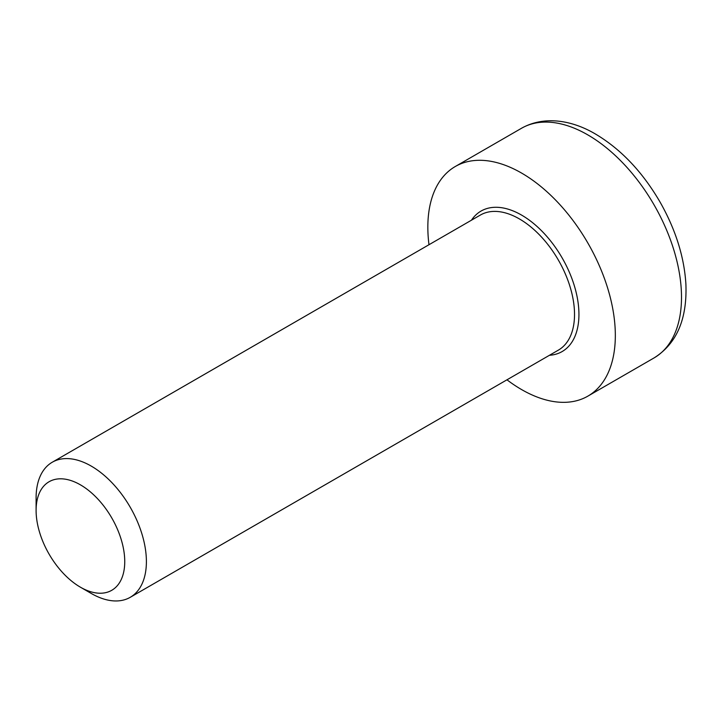 <?xml version="1.0" encoding="UTF-8"?>
<svg xmlns="http://www.w3.org/2000/svg" width="722" height="722" viewBox="0 0 722 722"><rect width="100%" height="100%" fill="white"/><g stroke="black" fill="none" stroke-linecap="round" stroke-linejoin="round"><path stroke-width="1.08" d="M80.422 587.194L91.243 593.448A77.985 45.026 -120 0 0 130.24 597.311A77.985 45.026 -120 0 0 146.395 561.608A77.985 45.026 -120 0 0 112.352 483.126A77.985 45.026 -120 0 0 52.255 462.233A77.985 45.026 -120 0 0 36.1 497.936L36.1 510.436A62.679 36.19 60 0 1 80.422 484.841A62.679 36.19 60 0 1 124.744 561.608A62.679 36.19 60 0 1 80.422 587.194A62.679 36.19 60 0 1 36.1 510.436M506.97 379.808A132.577 76.541 -120 0 0 587.87 396.134A132.577 76.541 -120 0 0 587.87 243.043A132.577 76.541 -120 0 0 455.293 166.502A132.577 76.541 -120 0 0 427.839 227.195A132.577 76.541 -120 0 0 428.985 244.731M52.255 462.233L480.383 215.048A77.985 45.026 60 0 1 519.38 218.91A77.985 45.026 60 0 1 570.326 287.636A77.985 45.026 60 0 1 558.368 350.134L130.24 597.311M549.442 355.287A81.108 46.831 -120 0 0 577.104 296.76A81.108 46.831 -120 0 0 521.582 215.093A81.108 46.831 -120 0 0 471.448 220.21M587.762 134.861A132.577 76.541 60 0 1 674.366 251.689A132.577 76.541 60 0 1 654.051 357.932C676.631 343.78 687.254 319.196 685.9 284.161C684.23 256.906 675.63 229.569 660.107 202.151C642.526 171.935 621.01 149.246 595.56 134.084C572.411 120.339 544.424 115.321 521.474 128.29A132.577 76.541 60 0 1 587.762 134.861M521.474 128.29L455.293 166.502M654.051 357.932L587.87 396.134"/></g></svg>
